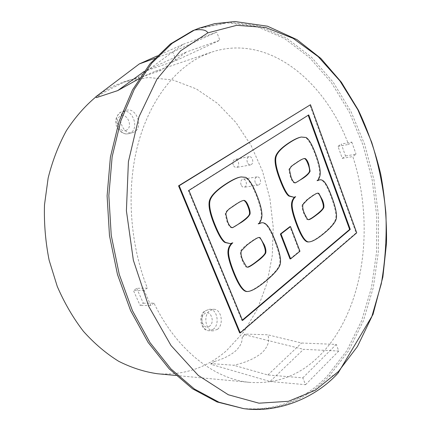 <?xml version="1.0" encoding="UTF-8"?>
<svg xmlns="http://www.w3.org/2000/svg" width="431" height="431" viewBox="0 0 431 431"><rect width="100%" height="100%" fill="white"/><g stroke="black" fill="none" stroke-linecap="round" stroke-linejoin="round"><path stroke-width="0.32" stroke-dasharray="2.15 1.62" d="M157.611 373.763C183.908 375.503 206.891 367.799 226.55 350.645L243.957 331.698L257.539 308.844L267.021 283.129L272.257 255.561L273.216 227.094L269.925 198.659L262.495 171.161L251.101 145.5L236.005 122.603L217.569 103.418L196.299 88.899L172.879 79.972L148.189 77.488L123.325 82.105L114.544 85.607L109.102 88.323L102.449 92.272L95.989 96.824M217.526 329.295L213.302 330.846C205.722 331.164 202.899 315.535 209.681 310.735L213.631 309.269C221.259 308.801 224.255 324.279 217.526 329.295M134.16 132.031L132.694 132.597C122.668 135.9 115.373 114.937 125.179 110.778L126.283 110.347C136.379 106.813 143.857 127.614 134.16 132.031M247.362 162.406C246.543 159.416 247.13 157.504 249.118 156.663C250.513 156.523 251.612 157.358 252.404 159.168C253.218 162.164 252.625 164.076 250.621 164.911C249.242 165.041 248.154 164.206 247.362 162.406M255.233 182.642C254.419 179.603 255.028 177.674 257.059 176.855C258.395 176.748 259.44 177.561 260.189 179.291C261.003 182.335 260.389 184.258 258.341 185.071C257.021 185.168 255.987 184.355 255.233 182.642M136.708 288.344L143.313 303.203L140.14 305.514L133.486 290.613L136.708 288.344L147.332 288.032C129.887 243.919 126.288 190.103 137.559 145.904C148.975 101.721 173.919 69.348 202.478 55.836L211.449 52.199C267.883 33.273 324.678 80.333 348.539 144.439L351.804 142.106L341.282 144.062L345.527 155.995L342.279 158.36L338.001 146.373L341.282 144.062M123.325 82.105L130.173 79.783L138.987 77.882L160.547 70.603C160.03 70.07 158.296 70.28 155.349 71.234L148.065 74.256L139.111 78.706M130.173 79.783L122.851 82.795C116.063 85.979 108.467 89.977 100.057 94.772L96.442 97.611M214.379 361.496C222.886 359.093 229.906 355.64 235.423 351.13C240.299 346.481 242.518 341.923 242.082 337.468L244.937 334.052L267.716 334.795C270.005 340.431 268.174 346.368 262.237 352.606C254.893 358.538 245.368 362.751 233.661 365.246L210.856 363.575L214.379 361.496L211.071 364.362L270.038 381.505L303.543 349.32L338.771 351.028L336.245 344.428L301.592 343.006L267.716 334.795M143.313 303.203L153.986 303.122C177.2 350.99 215.231 379.576 250.26 382.421C277.058 384.064 300.138 375.175 319.506 355.758C364.044 311.414 375.509 225.93 352.822 156.572L356.054 154.19L345.527 155.995M153.986 303.122L150.802 305.471L144.105 290.338L147.332 288.032M144.105 290.338L133.486 290.613M338.001 146.373L348.539 144.439M241.883 408.405C275.457 411.352 303.957 400.528 327.377 375.929L346.815 350.705L361.577 320.809L371.495 287.606L376.538 252.318L376.732 216.071L372.163 179.926L362.961 144.929L349.299 112.119L331.401 82.628L309.62 57.646L284.444 38.467L256.601 26.426L227.099 22.843L197.269 28.866M351.804 142.106L356.054 154.19M239.641 332.899L356.103 232.891L309.851 104.862M242.373 320.071L241.904 320.465L188.282 190.529L308.187 115.249M229.75 243.704L232.19 242.842L231.571 243.407M246.963 291.534C250.783 291.334 256.677 287.989 264.656 281.491C272.769 274.806 277.634 269.402 279.256 265.291C280.899 261.164 279.455 253.283 274.924 241.656C271.638 233.246 268.755 227.719 266.288 225.084C264.666 223.371 262.921 222.617 261.057 222.811M259.036 223.371L257.953 223.942C260.561 221.216 261.655 217.628 261.234 213.173C260.814 208.712 259.263 203.049 256.59 196.186C252.394 185.454 248.552 179.21 245.05 177.443L240.509 177.033M290.004 258.896L299.329 251.289L289.896 226.668M293.376 197.376L295.03 196.741L294.567 197.172M308.553 241.947C311.812 241.672 316.623 238.946 322.997 233.758C329.882 228.074 334.009 223.393 335.366 219.708C336.746 216.012 335.447 208.717 331.471 197.829C328.594 189.952 326.084 184.748 323.95 182.216C322.431 180.422 320.799 179.657 319.048 179.916M317.792 180.266L316.823 180.756C319.032 178.391 319.937 175.158 319.538 171.059C319.145 166.948 317.776 161.69 315.438 155.279C311.769 145.258 308.44 139.364 305.444 137.597L300.714 137.16M247.211 267.166L245.923 266.929C244.808 265.911 243.655 263.944 242.481 261.035C240.433 255.982 239.868 252.571 240.773 250.804C241.721 249.07 243.547 247.184 246.257 245.147L249.253 242.906C253.848 239.458 256.957 237.67 258.562 237.529L258.859 237.524M232.244 227.687L231.932 227.751C230.369 227.929 228.694 225.801 226.9 221.372L225.235 214.051C225.348 212.192 227.099 210.091 230.488 207.747L234.103 205.264C238.472 202.279 241.457 200.69 243.052 200.49L243.348 200.463M308.289 219.675L306.899 219.444L303.92 213.878C302.142 209.159 301.63 206.018 302.39 204.45L307.017 199.564L309.544 197.667C313.235 194.904 315.788 193.427 317.211 193.239L317.507 193.217M295.122 182.857L294.804 182.943C293.446 183.164 291.965 181.144 290.359 176.893L288.883 170.126C288.964 168.435 290.435 166.603 293.295 164.62L296.35 162.525C299.82 160.16 302.26 158.856 303.666 158.619L303.957 158.581M356.103 232.891L356.723 232.837M188.282 190.529L188.902 190.432M308.111 115.05L308.725 114.91M241.904 320.465L242.54 320.475M232.19 242.842L232.821 242.788M257.953 223.942L258.578 223.878M299.329 251.289L299.96 251.246M295.03 196.741L295.655 196.66M316.823 180.756L317.442 180.664M150.802 305.471L140.14 305.514M342.279 158.36L352.822 156.572M143.173 71.864L186.671 51.903L160.547 70.603M154.686 58.422L172.702 51.973L176.117 60.518L143.954 71.594M95.914 96.689L100.057 94.772M138.987 77.882L138.486 77.004L183.083 44.334L216.734 32.104L219.848 40.25L186.671 51.903M134.688 78.76L138.486 77.004M156.932 56.041L183.083 44.334M176.117 60.518L219.848 40.25M172.702 51.973L216.734 32.104M242.082 337.468L245.131 334.817L303.543 349.32M210.856 363.575L211.071 364.362M244.937 334.052L245.131 334.817M270.038 381.505L305.557 384.705L302.826 377.858L267.888 374.986L233.661 365.246M267.888 374.986L301.592 343.006M305.557 384.705L338.771 351.028M302.826 377.858L336.245 344.428M233.257 165.008C232.444 162.078 233.031 160.192 235.024 159.357C236.42 159.217 237.513 160.036 238.3 161.814C239.113 164.755 238.515 166.635 236.511 167.46C235.127 167.589 234.044 166.775 233.257 165.008M241.08 184.867C240.272 181.887 240.886 179.991 242.917 179.177C244.253 179.07 245.293 179.867 246.042 181.564C246.85 184.549 246.23 186.445 244.183 187.248C242.863 187.345 241.829 186.553 241.08 184.867M243.757 408.647C277.338 411.589 305.827 400.728 329.23 376.074L348.657 350.791L363.403 320.836L373.311 287.563L378.332 252.205L378.515 215.893L373.941 179.679L364.734 144.606L351.066 111.731L333.174 82.17L311.387 57.129L286.216 37.885L258.374 25.801L228.866 22.186L199.036 28.198M337.521 373.655C336.466 374.997 333.702 375.805 329.23 376.074M245.05 177.443L245.675 177.34M256.59 196.186L257.215 196.094M261.234 213.173L261.859 213.103M266.288 225.084L266.913 225.02M274.924 241.656L275.549 241.608M279.256 265.291L279.886 265.259M264.656 281.491L265.286 281.47M240.773 250.804L241.403 250.761M242.481 261.035L243.111 260.997M245.923 266.929L246.554 266.897M249.253 242.906L249.878 242.852M246.257 245.147L246.888 245.099M225.235 214.051L225.86 213.97M226.9 221.372L227.525 221.302M234.103 205.264L234.733 205.178M230.488 207.747L231.113 207.667M305.444 137.597L306.064 137.473M315.438 155.279L316.052 155.171M319.538 171.059L320.158 170.962M323.95 182.216L324.57 182.124M331.471 197.829L332.096 197.748M335.366 219.708L335.991 219.643M322.997 233.758L323.622 233.704M302.39 204.45L303.015 204.375M303.92 213.878L304.545 213.808M306.899 219.444L307.524 219.379M309.544 197.667L310.169 197.587M307.017 199.564L307.637 199.483M288.883 170.126L289.508 170.024M290.359 176.893L290.979 176.791M296.35 162.525L296.97 162.417M293.295 164.62L293.915 164.518M213.393 329.182L209.17 330.728C201.595 331.04 198.783 315.497 205.565 310.719L209.514 309.264C217.138 308.801 220.117 324.193 213.393 329.182M209.687 326.062C204.046 331.116 198.502 318.164 204.477 313.795C210.161 308.908 215.543 321.677 209.687 326.062M126.455 130.162C119.78 134.068 113.428 119.236 120.491 116.133C127.21 112.426 133.362 127.01 126.455 130.162M130.227 133.055L128.761 133.621C118.746 136.913 111.478 116.079 121.273 111.936L122.372 111.505C132.452 107.976 139.908 128.654 130.227 133.055M175.94 375.476L250.26 382.421M247.507 267.172L246.877 267.204M259.193 237.476L258.562 237.529M232.557 227.681L231.932 227.751M243.677 200.404L243.052 200.49M308.585 219.665L307.96 219.729M317.836 193.158L317.211 193.239M295.429 182.852L294.804 182.943M304.281 158.511L303.666 158.619M155.349 71.239L211.449 52.199M213.302 330.846L209.17 330.728C200.792 330.906 197.63 316.214 204.617 311.058L209.514 309.264L213.631 309.269M132.694 132.597L128.761 133.621C119.963 136.137 108.887 121.046 121.019 112.038L126.283 110.347M249.118 156.663L235.024 159.357M250.621 164.911L236.511 167.46M257.059 176.855L242.917 179.177M258.341 185.071L244.183 187.248"/><path stroke-width="0.65" d="M95.989 96.824C84.955 106.053 75.096 117.324 66.406 130.636C58.568 144.988 52.485 160.763 48.159 177.965L44.49 204.865C43.951 223.414 45.492 241.85 49.118 260.179L57.264 286.437C64.445 303.015 73.157 317.965 83.393 331.294C94.314 343.48 106.069 353.474 118.665 361.286C131.52 367.762 144.504 371.921 157.611 373.763L175.94 375.476M139.111 78.706L117.69 90.612L96.442 97.611L95.914 96.689L139.31 63.928L154.686 58.422M194.451 30.062L199.036 28.198L192.684 30.73L170.331 44.032L149.95 63.842L132.543 89.847L119.08 121.337L110.395 157.175L107.098 195.846L109.479 235.568L117.464 274.445L130.609 310.627L148.172 342.505L169.167 368.828L192.506 388.784L217.089 401.972L243.757 408.647L218.953 402.204L194.359 388.983L171.005 368.984L149.988 342.597L132.409 310.632L119.242 274.353L111.241 235.374L108.849 195.545L112.141 156.771L120.825 120.847L134.289 89.287L151.701 63.222L172.093 43.38L194.451 30.062C201.897 29.06 206.368 29.992 207.866 32.858L180.611 50.826L156.986 79.148L138.997 116.801L128.406 161.706L126.402 210.764L133.357 260.238L148.695 306.274L171.005 345.5L198.287 375.439L228.317 394.758L258.961 403.184L288.404 401.309L315.233 390.276L338.448 371.522L338.076 373.079L337.521 373.655M310.465 104.717L178.569 185.836L239.641 332.899L240.282 332.915L356.723 232.837L310.465 104.717L179.188 185.734L240.282 332.915M308.187 115.249L349.638 229.437L242.373 320.071M231.571 243.407C228.834 246.074 227.643 249.549 227.999 253.837C228.414 258.471 230.353 265.027 233.823 273.513C238.763 285.586 243.122 291.593 246.888 291.534L247.437 291.523M261.687 222.746L258.578 223.878C261.191 221.151 262.285 217.558 261.859 213.103C261.439 208.636 259.888 202.969 257.215 196.094C253.019 185.357 249.172 179.107 245.675 177.34L241.128 176.931C237.546 177.518 232.605 179.867 226.307 183.962C216.475 190.389 211.012 196.121 209.913 201.158C208.938 206.185 210.63 214.04 214.988 224.729C219.196 235.035 222.746 240.94 225.639 242.454L230.375 243.655L232.821 242.788C229.642 245.525 228.247 249.193 228.629 253.794C229.044 258.428 230.984 264.99 234.453 273.486C239.399 285.57 243.752 291.582 247.518 291.523L247.599 291.518C251.413 291.318 257.312 287.973 265.286 281.47C273.399 274.779 278.264 269.375 279.886 265.259C281.529 261.127 280.085 253.245 275.549 241.608C272.263 233.187 269.386 227.66 266.913 225.02C265.291 223.306 263.551 222.547 261.687 222.746L259.036 223.371M241.128 176.931L240.509 177.033C236.926 177.626 231.98 179.969 225.682 184.064C215.856 190.486 210.387 196.213 209.288 201.25C208.313 206.271 210.005 214.121 214.363 224.799C218.571 235.094 222.121 240.999 225.009 242.508L230.375 243.655M290.521 226.609L289.896 226.668L280.365 234.011L290.004 258.896L290.634 258.859L299.96 251.246L290.521 226.609L280.99 233.958L290.634 258.859M294.567 197.172C292.218 199.472 291.216 202.602 291.555 206.562C291.949 210.807 293.646 216.89 296.663 224.81C300.989 236.166 304.765 241.888 307.987 241.963L309.178 241.899C312.437 241.624 317.254 238.893 323.622 233.704C330.507 228.021 334.628 223.333 335.991 219.643C337.365 215.947 336.067 208.647 332.096 197.748C329.214 189.866 326.703 184.662 324.57 182.124C323.051 180.33 321.418 179.565 319.667 179.824L317.442 180.664C319.651 178.294 320.556 175.061 320.158 170.962C319.764 166.851 318.396 161.587 316.052 155.171C312.389 145.139 309.059 139.245 306.064 137.473L301.334 137.036C298.381 137.629 294.481 139.499 289.643 142.65C281.357 148.07 276.772 153.048 275.888 157.584C275.102 162.115 276.6 169.356 280.382 179.307C284.029 188.902 287.089 194.467 289.551 195.992L294.001 197.29L295.655 196.66C292.978 198.998 291.819 202.274 292.18 206.487C292.574 210.732 294.276 216.82 297.288 224.745C301.614 236.118 305.39 241.839 308.612 241.915L309.178 241.899M319.667 179.824L317.792 180.266M301.334 137.036L300.714 137.16C297.762 137.753 293.861 139.628 289.023 142.774C280.737 148.189 276.152 153.161 275.269 157.698C274.482 162.228 275.98 169.464 279.762 179.404C283.409 188.993 286.464 194.553 288.932 196.078L294.001 197.29M258.859 237.524L259.424 237.68C260.61 238.37 262.021 240.767 263.659 244.878C265.216 248.854 265.685 251.623 265.065 253.186C264.44 254.764 261.633 257.506 256.634 261.401C252.151 264.914 249.01 266.832 247.211 267.166M243.348 200.463L243.865 200.523C245.147 200.943 246.51 202.974 247.954 206.616C249.253 209.924 249.748 212.397 249.447 214.04C249.145 215.732 246.311 218.49 240.951 222.315C236.888 225.251 234.011 227.035 232.325 227.66L232.244 227.687M317.507 193.217L318.186 193.4C319.204 194.09 320.427 196.358 321.86 200.205C323.223 203.922 323.649 206.481 323.126 207.882C322.603 209.294 320.228 211.653 315.988 214.956C312.427 217.747 309.857 219.325 308.289 219.675M303.957 158.581L304.62 158.651C305.714 159.098 306.894 161.022 308.154 164.416C309.286 167.503 309.727 169.792 309.485 171.279C309.237 172.815 306.845 175.201 302.314 178.434C298.963 180.858 296.566 182.335 295.122 182.857M178.569 185.836L179.188 185.734M188.902 190.432L308.725 114.91L350.263 229.384L242.54 320.475L188.902 190.432M349.638 229.437L350.263 229.384M243.111 260.997C241.155 256.66 240.584 253.25 241.403 250.761L246.888 245.099L249.878 242.852C255.066 239.06 258.169 237.265 259.193 237.476L260.055 237.621L264.289 244.83C265.782 248.288 266.25 251.057 265.695 253.142C264.176 255.631 261.364 258.368 257.264 261.364C251.855 265.501 248.601 267.435 247.507 267.172L246.554 266.897L243.111 260.997M227.525 221.302L225.86 213.97C226.426 211.519 228.177 209.418 231.113 207.667L234.733 205.178C238.763 202.355 241.743 200.76 243.677 200.404L244.49 200.437C246.036 201.212 247.399 203.249 248.579 206.535C249.797 209.444 250.292 211.923 250.072 213.965C248.924 216.497 246.096 219.26 241.581 222.245L232.557 227.687C230.655 227.471 228.98 225.343 227.525 221.302M304.545 213.808C302.848 209.752 302.336 206.605 303.015 204.375L307.637 199.483L310.169 197.587C314.398 194.505 316.957 193.029 317.836 193.158L318.811 193.314L322.48 200.129C323.783 203.367 324.209 205.932 323.746 207.807C322.469 210.005 320.093 212.364 316.613 214.886C312.206 218.237 309.528 219.832 308.585 219.665L307.524 219.379L304.545 213.808M290.979 176.791L289.508 170.024C289.971 167.815 291.437 165.978 293.915 164.518L296.97 162.417C300.267 160.127 302.702 158.823 304.281 158.511L305.24 158.543C306.56 159.33 307.739 161.253 308.774 164.313L310.104 171.182C309.146 173.445 306.753 175.826 302.934 178.337L295.429 182.852C293.759 182.679 292.277 180.659 290.979 176.791M280.365 234.011L280.99 233.958M143.954 71.594L117.69 90.612M139.31 63.928L156.932 56.041M338.448 371.522L357.407 346.567L371.737 316.893L381.279 283.878C385.309 260.647 386.839 236.926 385.869 212.72C383.515 188.562 378.774 165.035 371.651 142.144L357.843 109.77L339.892 80.85L318.153 56.617L293.166 38.381L265.695 27.509L236.797 25.305L207.866 32.858M227.999 253.837L228.629 253.794M225.009 242.508L225.639 242.454M214.363 224.799L214.988 224.729M209.288 201.25L209.913 201.158M225.682 184.064L226.307 183.962M233.823 273.513L234.453 273.486M256.634 261.401L257.264 261.364M265.065 253.186L265.695 253.142M263.659 244.878L264.289 244.83M259.424 237.68L260.055 237.621M232.325 227.66L232.95 227.595M240.951 222.315L241.581 222.245M249.447 214.04L250.072 213.965M247.954 206.616L248.579 206.535M243.865 200.523L244.49 200.437M291.555 206.562L292.18 206.487M288.932 196.078L289.551 195.992M279.762 179.404L280.382 179.307M275.269 157.698L275.888 157.584M289.023 142.774L289.643 142.65M307.987 241.963L308.612 241.915M296.663 224.81L297.288 224.745M315.988 214.956L316.613 214.886M323.126 207.882L323.746 207.807M321.86 200.205L322.48 200.129M318.186 193.4L318.811 193.314M295.219 182.863L295.639 182.803M302.314 178.434L302.934 178.337M309.485 171.279L310.104 171.182M308.154 164.416L308.774 164.313M304.62 158.651L305.24 158.543M199.036 28.198L214.686 23.673L234.949 21.55L267.484 26.199L297.002 39.63L320.836 58.39L341.395 82.256L358.403 110.207C367.95 130.491 375.406 151.874 380.772 174.339C384.915 197.145 386.828 220.085 386.51 243.154L382.873 277.009L372.998 314.495L338.076 373.079C316.521 396.929 279.563 413.501 243.757 408.647M247.518 291.523L246.888 291.534"/></g></svg>
